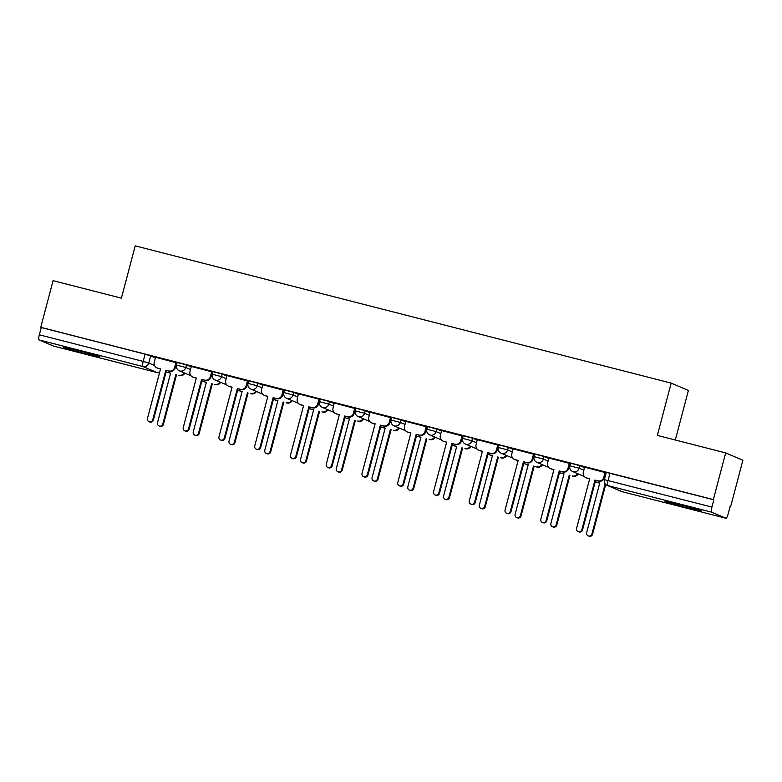 <?xml version="1.0" encoding="UTF-8"?>
<svg xmlns="http://www.w3.org/2000/svg" width="782" height="782" viewBox="0 0 782 782"><rect width="100%" height="100%" fill="white"/><g stroke="black" fill="none" stroke-linecap="round" stroke-linejoin="round"><path stroke-width="1.17" d="M191.179 366.914L186.448 364.901L177.172 362.486L176.488 365.067L185.774 367.481L190.495 369.495M226.936 376.074L222.215 374.06L212.939 371.646L212.254 374.226L221.531 376.641L226.262 378.654M262.703 385.233L257.972 383.219L248.696 380.805L248.011 383.385L257.288 385.8L262.019 387.813M298.46 394.392L293.739 392.378L284.452 389.964L283.778 392.544L293.055 394.959L297.786 396.973M334.227 403.551L329.496 401.537L320.219 399.123L319.535 401.704L328.811 404.118L333.543 406.132M369.984 412.71L365.262 410.697L355.976 408.282L355.302 410.863L364.578 413.277L369.3 415.291M405.75 421.869L401.019 419.856L391.743 417.441L391.059 420.022L400.335 422.436L405.066 424.45M441.507 431.029L436.776 429.015L427.5 426.601L426.825 429.181L436.102 431.596L440.823 433.609M477.274 440.188L472.543 438.174L463.267 435.76L462.582 438.34L471.859 440.755L476.59 442.768M513.031 449.347L508.3 447.333L499.024 444.919L498.339 447.49L507.626 449.904L512.347 451.928M548.788 458.506L544.067 456.483L534.79 454.078L534.106 456.649L543.382 459.063L548.114 461.087M584.555 467.665L579.824 465.642L570.547 463.227L569.863 465.808L579.139 468.223L583.871 470.246M687.183 507.782A18.934 0.626 -165.2 0 0 701.562 510.949A18.934 0.626 -165.2 0 0 679.343 504.449A18.934 0.626 -165.2 0 0 664.954 501.282A18.934 0.626 -165.2 0 0 687.183 507.782M85.658 353.738A18.934 0.626 -165.2 0 0 100.047 356.895A18.934 0.626 -165.2 0 0 77.819 350.395A18.934 0.626 -165.2 0 0 63.44 347.228A18.934 0.626 -165.2 0 0 85.658 353.738M730.046 506.795L730.564 506.932L730.065 506.716L728.15 513.979A4.858 1.075 104.4 0 1 725.94 518.261A4.858 1.075 104.4 0 1 725.901 518.251L711.688 512.19L607.839 485.593L622.052 491.653L725.901 518.251M675.316 440.012L688.404 390.453L671.181 383.112L657.359 435.418L725.676 452.915L713.34 499.581L40.752 327.326L53.088 280.66L121.396 298.157L135.218 245.851L671.181 383.112M725.676 452.915L742.9 460.256L730.564 506.932M53.381 346.015A4.858 1.075 -75.6 0 1 53.352 346.006A4.858 1.075 -75.6 0 1 53.313 345.996L39.1 339.935A4.858 1.075 -75.6 0 1 39.335 334.813L41.26 327.541L145.1 354.138L155.423 357.755M41.26 327.541L40.752 327.326M713.839 499.796L606.304 472.387L604.388 479.659L711.923 507.068L713.839 499.796L713.34 499.581M711.923 507.068A4.858 1.075 104.4 0 0 711.688 512.19M605.727 472.699L584.516 467.137L583.372 472.113A4.858 4.731 -66.9 0 0 586.725 477.978L589.706 478.74L576.598 528.349A2.796 2.717 -66.9 0 0 578.142 531.594A2.796 2.717 -66.9 0 0 581.867 529.697L594.975 480.089L597.956 480.852A4.858 4.731 -66.9 0 0 603.782 477.343L604.427 477.616A4.858 4.731 113.1 0 1 598.611 481.135L595.63 480.373L582.522 529.971A2.796 2.717 113.1 0 1 578.788 531.868L578.142 531.594M548.915 458.017L547.615 462.954A4.858 4.731 -66.9 0 0 550.958 468.819L553.939 469.581L540.831 519.189A2.796 2.717 -66.9 0 0 542.376 522.435A2.796 2.717 -66.9 0 0 546.11 520.538L559.218 470.93L562.19 471.693A4.858 4.731 -66.9 0 0 568.015 468.183L568.67 468.457L570.137 463.579L548.915 458.047M534.214 454.381L512.992 448.819L511.858 453.795A4.858 4.731 -66.9 0 0 515.201 459.66L518.183 460.422L505.074 510.03A2.796 2.717 -66.9 0 0 506.619 513.275A2.796 2.717 -66.9 0 0 510.343 511.379L523.451 461.771L526.433 462.533A4.858 4.731 -66.9 0 0 532.259 459.024L532.913 459.298A4.858 4.731 113.1 0 1 527.088 462.817L524.106 462.054L510.998 511.653A2.796 2.717 113.1 0 1 507.264 513.549L506.619 513.275M498.447 445.222L477.225 439.66L476.091 444.635A4.858 4.731 -66.9 0 0 479.434 450.5L482.416 451.263L469.308 500.871A2.796 2.717 -66.9 0 0 470.852 504.116A2.796 2.717 -66.9 0 0 474.586 502.22L487.694 452.612L490.676 453.374A4.858 4.731 -66.9 0 0 496.492 449.865L497.147 450.139A4.858 4.731 113.1 0 1 491.321 453.658L488.339 452.895L475.241 502.503A2.796 2.717 113.1 0 1 471.507 504.39L470.852 504.116M441.635 430.55L440.334 435.476A4.858 4.731 -66.9 0 0 443.677 441.341L446.659 442.104L433.551 491.712A2.796 2.717 -66.9 0 0 435.095 494.957A2.796 2.717 -66.9 0 0 438.819 493.061L451.928 443.453L454.909 444.225A4.858 4.731 -66.9 0 0 460.735 440.706L461.39 440.98L462.856 436.112L441.625 430.569M426.923 426.904L405.711 421.342L404.568 426.317A4.858 4.731 -66.9 0 0 407.921 432.182L410.892 432.945L397.794 482.553A2.796 2.717 -66.9 0 0 399.328 485.798A2.796 2.717 -66.9 0 0 403.062 483.902L416.171 434.303L419.152 435.066A4.858 4.731 -66.9 0 0 424.968 431.547L425.623 431.82A4.858 4.731 113.1 0 1 419.797 435.339L416.826 434.577L403.717 484.185A2.796 2.717 113.1 0 1 399.983 486.072L399.328 485.798M370.111 412.231L368.811 417.158A4.858 4.731 -66.9 0 0 372.154 423.023L375.135 423.785L362.027 473.393A2.796 2.717 -66.9 0 0 363.571 476.639A2.796 2.717 -66.9 0 0 367.305 474.742L380.404 425.144L383.385 425.907A4.858 4.731 -66.9 0 0 389.211 422.388L389.866 422.661L391.332 417.793L370.101 412.251M355.399 408.585L334.188 403.023L333.044 407.999A4.858 4.731 -66.9 0 0 336.397 413.864L339.378 414.626L326.27 464.234A2.796 2.717 -66.9 0 0 327.805 467.48A2.796 2.717 -66.9 0 0 331.539 465.583L344.647 415.985L347.628 416.747A4.858 4.731 -66.9 0 0 353.454 413.228L354.099 413.502A4.858 4.731 113.1 0 1 348.283 417.021L345.302 416.259L332.194 465.867A2.796 2.717 113.1 0 1 328.46 467.753L327.805 467.48M318.342 404.343L319.809 399.475L319.056 399.152L298.421 393.864L297.287 398.84A4.858 4.731 -66.9 0 0 300.63 404.705L303.612 405.477L290.503 455.075A2.796 2.717 -66.9 0 0 292.048 458.32A2.796 2.717 -66.9 0 0 295.782 456.424L308.88 406.826L311.862 407.588A4.858 4.731 -66.9 0 0 317.688 404.069L318.342 404.343A4.858 4.731 113.1 0 1 312.517 407.862L309.535 407.099L296.427 456.708A2.796 2.717 113.1 0 1 292.703 458.594L292.048 458.32M262.83 384.754L261.53 389.69A4.858 4.731 -66.9 0 0 264.873 395.555L267.855 396.318L254.746 445.916A2.796 2.717 -66.9 0 0 256.291 449.161A2.796 2.717 -66.9 0 0 260.015 447.265L273.123 397.667L276.105 398.429A4.858 4.731 -66.9 0 0 281.931 394.91L282.585 395.193L284.052 390.316L262.82 384.773M248.119 381.117L226.897 375.555L225.763 380.531A4.858 4.731 -66.9 0 0 229.106 386.396L232.088 387.158L218.98 436.757A2.796 2.717 -66.9 0 0 220.524 440.002A2.796 2.717 -66.9 0 0 224.258 438.106L237.366 388.507L240.338 389.27A4.858 4.731 -66.9 0 0 246.164 385.751L246.819 386.034A4.858 4.731 113.1 0 1 240.993 389.544L238.011 388.781L224.913 438.389A2.796 2.717 113.1 0 1 221.179 440.286L220.524 440.002M191.307 366.435L190.006 371.372A4.858 4.731 -66.9 0 0 193.35 377.237L196.331 377.999L183.223 427.598A2.796 2.717 -66.9 0 0 184.767 430.843A2.796 2.717 -66.9 0 0 188.491 428.947L201.6 379.348L204.581 380.111A4.858 4.731 -66.9 0 0 210.407 376.592L211.062 376.875L212.528 371.997L191.297 366.465M176.595 362.799L155.54 357.306M589.677 478.848L587.38 478.261A4.858 4.731 113.1 0 1 586.715 478.027L586.06 477.753M605.737 472.67L604.427 477.616M605.082 472.406L603.782 477.343M594.975 480.089L595.63 480.373M595.307 481.595A4.858 4.731 -66.9 0 0 596.764 482.259L599.745 483.022L586.647 532.63A2.796 2.717 -66.9 0 0 588.181 535.875A2.796 2.717 -66.9 0 0 591.915 533.979L605.024 484.371M605.669 484.654L592.57 534.253A2.796 2.717 113.1 0 1 588.836 536.149L588.181 535.875M599.716 483.129L597.419 482.543A4.858 4.731 113.1 0 1 596.754 482.318L596.099 482.035M553.91 469.689L551.613 469.102A4.858 4.731 113.1 0 1 550.948 468.877L550.293 468.594M568.67 468.457A4.858 4.731 113.1 0 1 562.844 471.976L559.863 471.214L546.765 520.812A2.796 2.717 113.1 0 1 543.031 522.708L542.376 522.435M569.325 463.247L568.015 468.183M559.218 470.93L559.863 471.214M518.153 460.53L515.856 459.943A4.858 4.731 113.1 0 1 515.191 459.718L514.536 459.435M534.214 454.352L532.913 459.298M533.559 454.088L532.259 459.024M523.451 461.771L524.106 462.054M578.25 473.902A4.858 4.731 113.1 0 1 572.893 476.258L572.238 475.974A4.858 4.731 -66.9 0 0 577.595 473.618M559.541 472.436A4.858 4.731 -66.9 0 0 561.007 473.1L563.988 473.863L550.88 523.471A2.796 2.717 -66.9 0 0 552.424 526.716A2.796 2.717 -66.9 0 0 556.149 524.82L569.257 475.212M569.912 475.495L556.804 525.093A2.796 2.717 113.1 0 1 553.079 526.99L552.424 526.716M563.959 473.97L561.662 473.384A4.858 4.731 113.1 0 1 560.997 473.159L560.342 472.875M542.483 464.743A4.858 4.731 113.1 0 1 537.126 467.098L533.5 466.052L536.481 466.815A4.858 4.731 -66.9 0 0 541.828 464.459M523.784 463.276A4.858 4.731 -66.9 0 0 525.25 463.941L528.221 464.704L515.123 514.312A2.796 2.717 -66.9 0 0 516.658 517.557A2.796 2.717 -66.9 0 0 520.392 515.661L533.5 466.052M534.155 466.336L521.047 515.944A2.796 2.717 113.1 0 1 517.313 517.831L516.658 517.557M528.202 464.811L525.895 464.225A4.858 4.731 113.1 0 1 525.23 464L524.585 463.716M482.386 451.37L480.089 450.784A4.858 4.731 113.1 0 1 479.425 450.559L478.77 450.276M498.457 445.202L497.147 450.139M497.802 444.929L496.492 449.865M487.694 452.612L488.339 452.895M446.63 442.211L444.332 441.625A4.858 4.731 113.1 0 1 443.668 441.4L443.013 441.116M461.39 440.98A4.858 4.731 113.1 0 1 455.564 444.499L452.583 443.736L439.474 493.344A2.796 2.717 113.1 0 1 435.75 495.231L435.095 494.957M462.035 435.77L460.735 440.706M451.928 443.453L452.583 443.736M410.873 433.052L408.566 432.466A4.858 4.731 113.1 0 1 407.901 432.241L407.256 431.957M426.933 426.884L425.623 431.82M426.278 426.61L424.968 431.547M416.171 434.303L416.826 434.577M506.726 455.583A4.858 4.731 113.1 0 1 501.37 457.939L500.715 457.666A4.858 4.731 -66.9 0 0 506.071 455.31M488.017 454.117A4.858 4.731 -66.9 0 0 489.483 454.782L492.465 455.544L479.356 505.152A2.796 2.717 -66.9 0 0 480.901 508.398A2.796 2.717 -66.9 0 0 484.635 506.501L497.733 456.893M498.388 457.177L485.28 506.785A2.796 2.717 113.1 0 1 481.556 508.671L480.901 508.398M492.435 455.652L490.138 455.065A4.858 4.731 113.1 0 1 489.473 454.841L488.818 454.557M470.96 446.424A4.858 4.731 113.1 0 1 465.613 448.78L464.958 448.506A4.858 4.731 -66.9 0 0 470.314 446.151M452.26 444.958A4.858 4.731 -66.9 0 0 453.726 445.623L456.708 446.385L443.599 495.993A2.796 2.717 -66.9 0 0 445.134 499.239A2.796 2.717 -66.9 0 0 448.868 497.342L461.976 447.734M462.631 448.018L449.523 497.626A2.796 2.717 113.1 0 1 445.789 499.512L445.134 499.239M456.678 446.493L454.371 445.906A4.858 4.731 113.1 0 1 453.716 445.681L453.061 445.398M435.203 437.265A4.858 4.731 113.1 0 1 429.846 439.621L429.191 439.347A4.858 4.731 -66.9 0 0 434.548 436.991M416.493 435.799A4.858 4.731 -66.9 0 0 417.959 436.464L420.941 437.226L407.833 486.834A2.796 2.717 -66.9 0 0 409.377 490.079A2.796 2.717 -66.9 0 0 413.111 488.183L426.21 438.585M426.864 438.858L413.756 488.467A2.796 2.717 113.1 0 1 410.032 490.353L409.377 490.079M420.912 437.334L418.614 436.747A4.858 4.731 113.1 0 1 417.95 436.522L417.295 436.239M375.106 423.893L372.809 423.306A4.858 4.731 113.1 0 1 372.144 423.082L371.489 422.798M389.866 422.661A4.858 4.731 113.1 0 1 384.04 426.18L381.059 425.418L367.951 475.026A2.796 2.717 113.1 0 1 364.226 476.912L363.571 476.639M390.511 417.451L389.211 422.388M380.404 425.144L381.059 425.418M399.436 428.106A4.858 4.731 113.1 0 1 394.089 430.462L393.434 430.188A4.858 4.731 -66.9 0 0 398.791 427.832M380.736 426.64A4.858 4.731 -66.9 0 0 382.202 427.304L385.184 428.067L372.076 477.675A2.796 2.717 -66.9 0 0 373.62 480.92A2.796 2.717 -66.9 0 0 377.344 479.024L390.453 429.426M391.108 429.699L377.999 479.307A2.796 2.717 113.1 0 1 374.265 481.194L373.62 480.92M385.155 428.174L382.857 427.588A4.858 4.731 113.1 0 1 382.193 427.363L381.538 427.08M339.349 414.734L337.042 414.147A4.858 4.731 113.1 0 1 336.387 413.922L335.732 413.639M355.409 408.566L354.099 413.502M354.754 408.292L353.454 413.228M344.647 415.985L345.302 416.259M363.679 418.947A4.858 4.731 113.1 0 1 358.322 421.303L357.667 421.029A4.858 4.731 -66.9 0 0 363.024 418.673M344.979 417.48A4.858 4.731 -66.9 0 0 346.436 418.145L349.417 418.917L336.309 468.516A2.796 2.717 -66.9 0 0 337.853 471.761A2.796 2.717 -66.9 0 0 341.587 469.865L354.696 420.266M355.341 420.54L342.242 470.148A2.796 2.717 113.1 0 1 338.508 472.035L337.853 471.761M349.388 419.015L347.091 418.429A4.858 4.731 113.1 0 1 346.426 418.204L345.771 417.92M303.582 405.575L301.285 404.988A4.858 4.731 113.1 0 1 300.62 404.763L299.965 404.48M318.988 399.133L317.688 404.069M308.88 406.826L309.535 407.099M327.922 409.788A4.858 4.731 113.1 0 1 322.565 412.143L321.91 411.87A4.858 4.731 -66.9 0 0 327.267 409.514M309.213 408.331A4.858 4.731 -66.9 0 0 310.679 408.986L313.66 409.758L300.552 459.357A2.796 2.717 -66.9 0 0 302.096 462.602A2.796 2.717 -66.9 0 0 305.821 460.706L318.929 411.107M319.584 411.381L306.476 460.989A2.796 2.717 113.1 0 1 302.751 462.876L302.096 462.602M313.631 409.856L311.334 409.269A4.858 4.731 113.1 0 1 310.669 409.045L310.014 408.761M267.825 396.415L265.528 395.829A4.858 4.731 113.1 0 1 264.863 395.604L264.208 395.321M282.585 395.193A4.858 4.731 113.1 0 1 276.76 398.703L273.778 397.94L260.67 447.548A2.796 2.717 113.1 0 1 256.936 449.435L256.291 449.161M283.231 389.974L281.931 394.91M273.123 397.667L273.778 397.94M292.155 400.628A4.858 4.731 113.1 0 1 286.798 402.984L286.153 402.71A4.858 4.731 -66.9 0 0 291.5 400.355M273.456 399.172A4.858 4.731 -66.9 0 0 274.912 399.837L277.893 400.599L264.795 450.197A2.796 2.717 -66.9 0 0 266.33 453.443A2.796 2.717 -66.9 0 0 270.064 451.546L283.172 401.948M283.827 402.222L270.719 451.83A2.796 2.717 113.1 0 1 266.985 453.726L266.33 453.443M277.874 400.697L275.567 400.11A4.858 4.731 113.1 0 1 274.902 399.885L274.257 399.612M232.059 387.256L229.761 386.67A4.858 4.731 113.1 0 1 229.097 386.445L228.442 386.171M248.129 381.088L246.819 386.034M247.474 380.814L246.164 385.751M237.366 388.507L238.011 388.781M256.398 391.469A4.858 4.731 113.1 0 1 251.042 393.825L250.387 393.551A4.858 4.731 -66.9 0 0 255.743 391.195M237.689 390.013A4.858 4.731 -66.9 0 0 239.155 390.677L242.137 391.44L229.028 441.038A2.796 2.717 -66.9 0 0 230.573 444.284A2.796 2.717 -66.9 0 0 234.297 442.387L247.405 392.789M248.06 393.063L234.952 442.671A2.796 2.717 113.1 0 1 231.228 444.567L230.573 444.284M242.107 391.538L239.81 390.951A4.858 4.731 113.1 0 1 239.145 390.726L238.49 390.453M196.302 378.097L194.004 377.51A4.858 4.731 113.1 0 1 193.34 377.286L192.685 377.012M211.062 376.875A4.858 4.731 113.1 0 1 205.236 380.384L202.255 379.622L189.146 429.23A2.796 2.717 113.1 0 1 185.412 431.126L184.767 430.843M211.707 371.655L210.407 376.592M201.6 379.348L202.255 379.622M220.632 382.31A4.858 4.731 113.1 0 1 215.275 384.666L214.63 384.392A4.858 4.731 -66.9 0 0 219.977 382.036M201.932 380.854A4.858 4.731 -66.9 0 0 203.398 381.518L206.37 382.281L193.271 431.879A2.796 2.717 -66.9 0 0 194.806 435.124A2.796 2.717 -66.9 0 0 198.54 433.238L211.648 383.63M212.303 383.903L199.195 433.511A2.796 2.717 113.1 0 1 195.461 435.408L194.806 435.124M206.35 382.378L204.043 381.792A4.858 4.731 113.1 0 1 203.379 381.567L202.734 381.293M155.55 357.276L154.24 362.213A4.858 4.731 -66.9 0 0 157.583 368.078L160.564 368.84L147.466 418.438A2.796 2.717 -66.9 0 0 149 421.684A2.796 2.717 -66.9 0 0 152.734 419.797L165.843 370.189L168.824 370.951A4.858 4.731 -66.9 0 0 174.64 367.432L175.295 367.716A4.858 4.731 113.1 0 1 169.469 371.225L166.488 370.463L153.389 420.071A2.796 2.717 113.1 0 1 149.655 421.967L149 421.684M160.545 368.938L158.238 368.351A4.858 4.731 113.1 0 1 157.573 368.127L156.928 367.853M176.605 362.77L175.295 367.716M175.95 362.506L174.64 367.432M165.843 370.189L166.488 370.463M184.875 373.151A4.858 4.731 113.1 0 1 179.518 375.507L178.863 375.233A4.858 4.731 -66.9 0 0 184.22 372.877M166.165 371.694A4.858 4.731 -66.9 0 0 167.631 372.359L170.613 373.122L157.505 422.72A2.796 2.717 -66.9 0 0 159.049 425.965A2.796 2.717 -66.9 0 0 162.783 424.079L175.882 374.47M176.536 374.744L163.428 424.352A2.796 2.717 113.1 0 1 159.704 426.249L159.049 425.965M170.584 373.219L168.286 372.633A4.858 4.731 113.1 0 1 167.622 372.408L166.967 372.134M186.448 364.901L185.774 367.481A4.858 4.731 113.1 0 1 179.948 371A4.858 4.731 -66.9 0 1 179.283 370.776L190.984 375.761M222.215 374.06L221.531 376.641A4.858 4.731 113.1 0 1 215.705 380.16A4.858 4.731 -66.9 0 1 215.04 379.935L226.741 384.92M257.972 383.219L257.288 385.8A4.858 4.731 113.1 0 1 251.472 389.319A4.858 4.731 -66.9 0 1 250.807 389.094L262.508 394.079M293.739 392.378L293.055 394.959A4.858 4.731 113.1 0 1 287.229 398.478A4.858 4.731 -66.9 0 1 286.564 398.253L298.265 403.238M329.496 401.537L328.811 404.118A4.858 4.731 113.1 0 1 322.995 407.627A4.858 4.731 -66.9 0 1 322.331 407.402L334.031 412.397M365.262 410.697L364.578 413.277A4.858 4.731 113.1 0 1 358.752 416.786A4.858 4.731 -66.9 0 1 358.088 416.562L369.788 421.557M401.019 419.856L400.335 422.436A4.858 4.731 113.1 0 1 394.509 425.946A4.858 4.731 -66.9 0 1 393.845 425.721L405.555 430.716M436.776 429.015L436.102 431.596A4.858 4.731 113.1 0 1 430.276 435.105A4.858 4.731 -66.9 0 1 429.611 434.88L441.312 439.875M472.543 438.174L471.859 440.755A4.858 4.731 113.1 0 1 466.033 444.264A4.858 4.731 -66.9 0 1 465.368 444.039L477.079 449.034M508.3 447.333L507.626 449.904A4.858 4.731 113.1 0 1 501.8 453.423A4.858 4.731 -66.9 0 1 501.135 453.198L512.836 458.184M544.067 456.483L543.382 459.063A4.858 4.731 113.1 0 1 537.557 462.582A4.858 4.731 -66.9 0 1 536.892 462.358L548.593 467.343M579.824 465.642L579.139 468.223A4.858 4.731 113.1 0 1 573.323 471.742A4.858 4.731 -66.9 0 1 572.659 471.517L584.359 476.502M150.691 355.742L148.766 363.014L154.494 365.458M53.313 345.996L157.162 372.584L142.95 366.533L39.1 339.935M609.999 473.198L608.073 480.471A4.858 1.075 -75.6 0 0 607.839 485.593A4.858 4.731 113.1 0 1 607.174 485.368L621.397 491.428A4.858 4.858 0 0 0 622.091 491.663A4.858 1.075 104.4 0 0 622.13 491.673M145.1 354.138L143.184 361.411L148.766 363.014A4.858 4.731 -66.9 0 1 142.95 366.533A4.858 1.075 -75.6 0 1 143.184 361.411L39.335 334.813M159.587 372.555A4.858 4.731 -66.9 0 1 157.162 372.584A4.858 1.075 104.4 0 0 157.192 372.603A4.858 1.075 104.4 0 0 157.231 372.603M725.94 518.261L622.091 491.663A4.858 1.075 104.4 0 1 622.052 491.653A4.858 4.731 113.1 0 1 621.397 491.428M586.725 477.978L587.38 478.261M597.956 480.852L598.611 481.135M581.867 529.697L582.522 529.971M597.419 482.543L596.764 482.259M592.57 534.253L591.915 533.979M550.958 468.819L551.613 469.102M562.19 471.693L562.844 471.976M546.11 520.538L546.765 520.812M515.201 459.66L515.856 459.943M526.433 462.533L527.088 462.817M510.343 511.379L510.998 511.653M572.893 476.258L572.238 475.974M561.662 473.384L561.007 473.1M556.804 525.093L556.149 524.82M537.126 467.098L536.481 466.815M525.895 464.225L525.25 463.941M521.047 515.944L520.392 515.661M479.434 450.5L480.089 450.784M490.676 453.374L491.321 453.658M474.586 502.22L475.241 502.503M443.677 441.341L444.332 441.625M454.909 444.225L455.564 444.499M438.819 493.061L439.474 493.344M407.921 432.182L408.566 432.466M419.152 435.066L419.797 435.339M403.062 483.902L403.717 484.185M501.37 457.939L500.715 457.666M490.138 455.065L489.483 454.782M485.28 506.785L484.635 506.501M465.613 448.78L464.958 448.506M454.371 445.906L453.726 445.623M449.523 497.626L448.868 497.342M429.846 439.621L429.191 439.347M418.614 436.747L417.959 436.464M413.756 488.467L413.111 488.183M372.154 423.023L372.809 423.306M383.385 425.907L384.04 426.18M367.305 474.742L367.951 475.026M394.089 430.462L393.434 430.188M382.857 427.588L382.202 427.304M377.999 479.307L377.344 479.024M336.397 413.864L337.042 414.147M347.628 416.747L348.283 417.021M331.539 465.583L332.194 465.867M358.322 421.303L357.667 421.029M347.091 418.429L346.436 418.145M342.242 470.148L341.587 469.865M300.63 404.705L301.285 404.988M311.862 407.588L312.517 407.862M295.782 456.424L296.427 456.708M322.565 412.143L321.91 411.87M311.334 409.269L310.679 408.986M306.476 460.989L305.821 460.706M264.873 395.555L265.528 395.829M276.105 398.429L276.76 398.703M260.015 447.265L260.67 447.548M286.798 402.984L286.153 402.71M275.567 400.11L274.912 399.837M270.719 451.83L270.064 451.546M229.106 386.396L229.761 386.67M240.338 389.27L240.993 389.544M224.258 438.106L224.913 438.389M251.042 393.825L250.387 393.551M239.81 390.951L239.155 390.677M234.952 442.671L234.297 442.387M193.35 377.237L194.004 377.51M204.581 380.111L205.236 380.384M188.491 428.947L189.146 429.23M215.275 384.666L214.63 384.392M204.043 381.792L203.398 381.518M199.195 433.511L198.54 433.238M157.583 368.078L158.238 368.351M168.824 370.951L169.469 371.225M152.734 419.797L153.389 420.071M179.518 375.507L178.863 375.233M168.286 372.633L167.631 372.359M163.428 424.352L162.783 424.079M569.863 465.808A4.858 4.858 0 0 0 572.659 471.517M534.106 456.649A4.858 4.858 0 0 0 536.892 462.358M498.339 447.49A4.858 4.858 0 0 0 501.135 453.198M462.582 438.34A4.858 4.858 0 0 0 465.368 444.039M426.825 429.181A4.858 4.858 0 0 0 429.611 434.88M391.059 420.022A4.858 4.858 0 0 0 393.845 425.721M355.302 410.863A4.858 4.858 0 0 0 358.088 416.562M319.535 401.704A4.858 4.858 0 0 0 322.331 407.402M283.778 392.544A4.858 4.858 0 0 0 286.564 398.253M248.011 383.385A4.858 4.858 0 0 0 250.807 389.094M212.254 374.226A4.858 4.858 0 0 0 215.04 379.935M176.488 365.067A4.858 4.858 0 0 0 179.283 370.776M53.352 346.006L157.192 372.603A4.858 4.858 0 0 0 159.567 372.603M604.388 479.659A4.858 4.858 0 0 0 607.174 485.368"/></g></svg>
